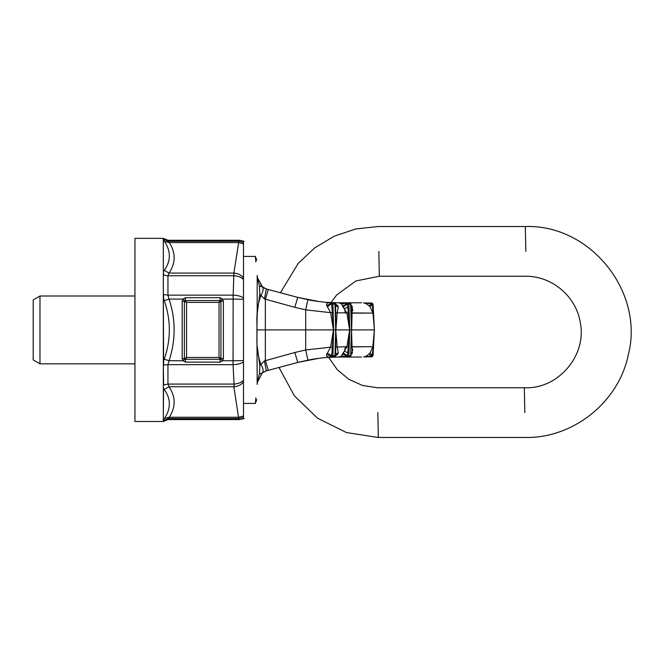 <?xml version="1.0" encoding="UTF-8"?>
<svg xmlns="http://www.w3.org/2000/svg" width="664" height="664" viewBox="0 0 664 664"><rect width="100%" height="100%" fill="white"/><g stroke="black" fill="none" stroke-linecap="round" stroke-linejoin="round"><path stroke-width="1" d="M294.824 307.324L264.43 298.908L265.359 299.431L268.289 289.496L266.322 288.973L297.746 297.389L294.824 307.324L305.697 309.856L307.897 299.754C318.82 301.838 329.095 302.85 338.715 302.784C368.968 302.784 368.968 302.784 338.715 302.784L361.556 302.784M268.289 370.338L297.746 362.444L294.824 352.509L264.43 360.925L265.359 360.403L268.289 370.338L279.004 367.466L294.359 395.827L317.566 418.212L346.459 432.546L378.331 437.485L525.299 437.485C573.356 438.348 618.607 402.102 628.26 355.024C644.653 292.011 590.404 224.283 525.332 226.515L378.356 226.515L355.755 228.964L334.199 236.201L314.694 247.888L298.144 263.483L280.432 292.749L268.289 289.496L297.746 297.389L319.11 301.564M335.411 303.68A1.129 0.979 90 0 0 334.523 303.008L328.746 302.825C327.061 302.825 326.364 303.664 326.638 305.349L330.614 312.661L305.697 309.856L305.706 329.917L256.91 329.917L257.184 384.439C254.76 409.563 254.76 409.563 257.184 384.439L257.3 382.481L261.998 373.276L258.86 379.476M297.746 297.389L310.528 300.252M328.614 302.46L337.976 302.784M333.511 302.701L333.087 302.684M264.43 298.908L260.927 295.389L264.43 298.908L266.322 288.973L261.998 286.566L258.844 280.208L262.653 287.13M260.927 295.389C263.401 291.073 263.749 288.126 261.998 286.566L259.466 286.416L259.815 294.169L260.927 295.389C257.848 303.738 256.52 313.018 256.96 323.227L256.96 336.606C256.52 346.815 257.848 356.095 260.927 364.445C263.401 368.761 263.749 371.707 261.998 373.276L261.998 373.268M262.479 286.989L265.451 288.699M259.815 294.169L257.184 313.74L257.184 275.394C254.76 250.27 254.76 250.27 257.184 275.394L257.3 277.361L258.86 280.366M294.824 352.509L305.697 349.978L305.706 329.917L335.693 329.917L335.013 304.079L331.693 304.12L333.602 329.842L332.921 304.079A1.129 0.457 90 0 0 332.465 303.008A1.129 0.979 90 0 0 331.543 303.738L327.244 306.735M335.411 356.161A1.129 0.979 -90 0 1 334.523 356.825L329.468 356.825L331.693 355.713L333.602 329.842M338.308 306.884L337.47 305.307L335.652 304.12C335.577 305.481 336.465 306.403 338.308 306.884L337.179 312.968L335.851 329.917L351.538 329.917L350.584 304.079L347.521 304.129L349.803 329.842L348.841 304.079A1.129 0.722 90 0 0 347.347 303.846L348.534 304.087M349.803 330L348.841 355.755L350.584 355.755A1.129 0.755 -90 0 1 349.828 356.825L342.724 356.825L347.521 355.705L349.803 329.842M349.828 303.008A1.129 0.755 90 0 1 350.584 304.079L351.082 307.532L350.957 304.095A1.129 1.129 0 0 0 349.828 303.008L342.724 303.008L347.347 303.846L342.441 305.93L346.89 313.101L349.671 329.917L346.89 346.732L348.683 346.923M352.219 306.345L351.671 329.917L374.396 329.917L373.043 304.079L374.405 329.917L372.247 304.12L373.043 304.079L371.923 303.008L364.328 303.008L371.915 303.772L371.915 303.008L363.565 302.942C364.851 302.991 366.628 303.896 368.91 305.664L371.915 303.772L372.247 304.12L370.122 306.917L372.836 313.101L351.214 312.927L351.538 329.842L350.633 305.457M329.468 303.008L331.543 303.738L326.638 305.349M335.644 304.618L337.47 305.307L335.652 304.112L335.693 329.842M332.606 312.462L330.614 312.661L333.444 329.917L330.614 347.181L332.606 347.372M328.746 302.825L331.311 303.008M332.066 303.008L330.655 302.867M348.683 312.91L335.66 312.786M333.602 330L332.921 355.755L335.013 355.755A1.129 0.49 -90 0 1 334.523 356.825A1.129 1.129 0 0 0 335.652 355.721L335.644 355.721C335.577 354.352 336.465 353.431 338.308 352.957L337.179 346.865L335.693 329.917L335.013 355.755L335.652 355.721L335.677 354.783L335.693 330M347.521 304.129L343.122 306.934L341.653 303.938L344.931 303.29L342.242 302.942L341.653 303.938L338.715 302.784M351.082 307.498L351.214 312.927M351.032 306.079L352.468 306.909L351.007 305.498M351.414 305.432L350.999 305.108L351.414 305.432M352.219 353.489L351.538 329.917L350.633 354.377M367.499 303.199L366.428 303.116M374.388 329.842L373.367 312.918M368.91 305.664L370.122 306.917M374.396 329.917L372.836 346.732L373.367 346.915L371.915 356.825L364.328 356.825L371.915 356.062L368.91 354.169L370.122 352.916L372.247 355.713L373.043 355.755L374.405 329.917L373.367 346.915M366.951 313.101L352.318 313.101M352.7 309.125L352.501 311.026M342.358 305.755L341.918 304.734M343.122 306.934L344.616 308.777L347.969 306.776M335.652 304.112A1.129 1.129 0 0 0 334.523 303.008A1.129 0.49 90 0 1 335.013 304.079L335.652 304.112L335.693 307.266M329.468 356.825L328.746 357.008C327.061 357.008 326.364 356.17 326.638 354.485L330.614 347.181L305.697 349.978L307.897 360.079C318.82 357.996 329.095 356.991 338.715 357.049C368.968 357.049 368.968 357.049 338.715 357.049L361.556 357.049M264.43 360.925L260.927 364.445L264.43 360.925L266.322 370.861L297.746 362.444L319.11 358.269M333.511 357.141L333.087 357.149M297.746 362.444L310.528 359.581M328.614 357.373L337.976 357.049M266.322 370.861L262.653 372.703M262.479 372.844L265.451 371.143M374.388 330L373.043 355.755L371.923 356.825L363.565 356.892C364.851 356.85 366.628 355.937 368.91 354.169M326.638 354.485L331.543 356.095A1.129 0.979 -90 0 0 332.465 356.825A1.129 0.457 -90 0 0 332.921 355.755L331.693 355.713L327.244 353.099M328.746 357.008L331.311 356.825M338.308 352.957L337.47 354.526L335.644 355.223M337.47 354.526L335.652 355.713L337.47 354.526M332.066 356.825L330.655 356.966M344.94 356.543L342.242 356.892L341.653 355.904L346.89 346.732L335.66 347.048M348.841 355.755L347.521 355.705L343.122 352.899L342.441 353.912L347.347 355.987A1.129 0.797 -90 0 0 348.841 355.755M344.931 356.551L341.653 355.904L338.715 357.049M351.032 353.754L352.468 352.933L351.007 354.335M351.414 354.41L350.999 354.725L351.414 354.41M366.951 346.732L351.214 346.907M367.499 356.634L366.428 356.717M352.318 346.732L372.836 346.732L370.122 352.916M363.565 356.892L364.328 356.825L363.565 356.892M352.7 350.708L352.501 348.808M351.082 352.335L350.957 355.738A1.129 1.129 0 0 1 349.828 356.825M342.358 354.078L341.918 355.107M343.122 352.899L344.616 351.057L347.969 353.057M335.652 355.721L335.693 352.567M260.927 364.445L259.815 365.665L259.466 373.417L261.998 373.276L260.844 374.546M243.489 403.405L255.349 403.405L255.889 397.852M257.3 382.481L259.466 373.417L261.998 373.276M259.815 365.665L257.184 346.093M243.489 256.428L255.349 256.428L255.889 261.981M257.3 277.361L259.466 286.416L261.998 286.566L260.844 285.288M256.91 329.917L257.184 313.74M525.822 251.382L525.332 226.515L525.822 251.382M524.817 412.618L524.328 387.751L524.817 412.618M378.845 251.382L379.335 276.249L378.845 251.382M377.841 412.618L378.331 437.485L377.841 412.618M238.866 241.273L243.489 242.476L243.489 241.322L244.153 241.281L239.455 240.26L167.967 240.26L163.336 238.343L163.319 271.601L164.249 270.364C170.963 261.01 171.03 251.357 164.464 241.414L163.302 239.057L163.319 361.88L164.249 359.183C171.022 339.669 171.022 320.164 164.249 300.651L163.543 298.07L163.626 294.55L167.95 295.156L233.13 295.156C237.969 295.389 241.414 296.343 243.489 298.02L243.489 299.257L233.064 299.099L233.877 273.087L238.866 241.273L238.459 242.584L169.262 242.584L164.464 241.414M163.319 271.601L163.618 274.805A6.781 4.1 180 0 0 167.95 275.751L169.046 273.087C175.752 262.927 175.827 252.76 169.262 242.584L168.216 241.264L163.543 239.38L163.302 238.725M239.455 419.573L238.459 418.577L243.489 417.357L243.489 418.511L244.153 418.552L239.455 419.573L167.967 419.573L163.336 421.491L163.319 361.88M238.459 417.249L238.459 418.577L168.216 418.577L163.302 420.777L164.464 418.428L169.262 417.249L238.501 417.249L238.866 418.561M167.967 419.573L169.262 417.249C175.827 407.073 175.752 396.906 169.046 386.747L164.249 389.469C170.963 398.832 171.03 408.484 164.464 418.428M164.249 389.469L163.543 388.025L163.302 421.109M163.319 297.962L163.626 365.283A6.781 2.631 180 0 1 167.95 364.677L169.046 360.735C175.819 340.192 175.819 319.641 169.046 299.099L167.95 295.156L167.95 275.751L233.877 275.751L233.877 273.087L169.046 273.087L164.249 270.364M243.489 417.357L243.489 416.037L238.501 417.249L233.877 386.747L169.046 386.747L167.95 384.082L233.877 384.082L234.176 386.738L233.056 364.677L233.13 295.156M163.336 365.424L163.618 385.029L167.95 384.082L167.95 364.677L233.13 364.677L233.064 360.735L243.489 360.577L243.489 299.257M220.108 297.704L222.573 299.099L223.403 301.282L221.212 301.282L219.02 302.377L186.551 302.377L185.455 300.194L185.455 297.704L220.108 297.704L220.108 300.194L219.02 302.377L219.02 357.456L186.551 357.456L185.455 359.639L185.455 362.129L182.99 360.735L169.046 360.735L164.249 359.183M185.455 297.704L182.99 299.099L169.046 299.099L164.249 300.651M223.403 301.282L223.403 358.552L221.212 358.552L219.02 357.456L220.108 359.639L220.108 362.129L222.573 360.735L233.064 360.735M184.625 359.29L184.36 358.552L182.168 358.552L182.99 360.735L184.625 359.29L220.946 359.29L220.946 300.543L222.573 299.099L233.056 299.099M220.946 359.29L222.573 360.735L223.403 358.552M220.946 300.543L184.625 300.543L182.998 299.099M182.168 358.552L182.168 301.282L184.36 301.282L184.625 300.543M186.551 302.377L184.36 301.282L184.36 358.552L186.551 357.456L186.551 302.377M233.911 384.082C238.019 383.825 241.206 382.588 243.489 380.364L243.489 416.037M234.176 386.738C238.177 386.398 241.281 384.755 243.489 381.792M233.13 364.677C237.969 364.445 241.414 363.49 243.489 361.814L243.489 360.577M234.176 273.095C238.177 273.435 241.281 275.079 243.489 278.042L243.489 279.469C241.206 277.245 238.019 276.008 233.911 275.751M243.489 361.814L243.489 380.364M243.489 298.02L243.489 279.469M243.489 278.042L243.489 243.796L238.459 242.584M243.489 242.476L243.489 243.796M163.336 380.215L163.336 369.474M163.336 274.589L163.336 294.409M163.336 385.244L163.319 388.232M163.336 421.491L134.95 421.491L134.95 238.343L163.336 238.343M243.489 254.171L243.489 405.662M134.95 363.831L39.981 363.831L39.981 296.003L134.95 296.003M39.981 363.831L33.2 359.921L33.2 299.921L39.981 296.003M265.359 299.431L265.359 360.403M373.043 304.079L371.915 303.008L373.052 304.079M345.38 313.101L344.616 308.777M342.242 302.942L343.952 302.942M373.043 355.755L371.915 356.825L373.052 355.755M345.38 346.732L344.616 351.057M342.242 356.892L343.952 356.892M348.534 355.746L347.521 355.705M167.967 240.26L168.216 241.264L238.459 241.264L239.455 240.26M185.455 362.129L220.108 362.129M182.168 301.282L182.99 299.099M266.322 288.973L268.289 289.496M255.358 403.405L256.727 399.711M255.358 256.428L256.727 260.122M330.971 302.593L336.598 295.04L355.904 280.955L379.335 276.249L526.303 276.249C552.016 276.241 575.804 296.318 580.104 321.666C587.549 354.916 558.366 389.502 524.328 387.751L377.351 387.751L362.511 385.46L348.816 379.293L337.262 369.699L328.688 357.365"/></g></svg>

